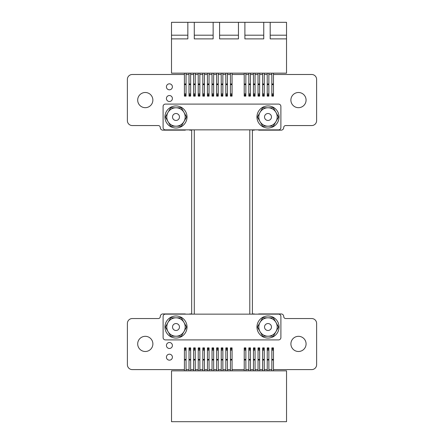 <?xml version="1.0" encoding="UTF-8"?>
<svg xmlns="http://www.w3.org/2000/svg" width="444" height="444" viewBox="0 0 444 444"><rect width="100%" height="100%" fill="white"/><g stroke="black" fill="none" stroke-linecap="round" stroke-linejoin="round"><path stroke-width="0.67" d="M185.492 314.136A0.283 0.283 0 0 0 185.215 313.941L162.893 313.941A2.597 2.597 0 0 0 160.295 316.528A2.004 2.004 0 0 1 158.292 318.542L132.284 318.542A4.895 4.895 0 0 0 127.389 323.432L127.389 364.707A4.895 4.895 0 0 0 132.284 369.602L184.421 369.602M186.058 369.602L189.022 369.602M190.659 369.602L193.623 369.602M195.26 369.602L198.224 369.602M199.861 369.602L202.825 369.602M204.462 369.602L207.426 369.602M209.063 369.602L212.027 369.602M213.664 369.602L216.628 369.602M218.265 369.602L221.229 369.602M222.866 369.602L225.829 369.602M227.467 369.602L230.43 369.602M232.068 369.602L244.233 369.602M245.871 369.602L248.834 369.602M250.472 369.602L253.435 369.602M255.072 369.602L258.036 369.602M259.673 369.602L262.643 369.602M264.274 369.602L267.244 369.602M268.875 369.602L271.845 369.602M273.476 369.602L311.727 369.602A4.895 4.895 0 0 0 316.622 364.707L316.622 323.432A4.895 4.895 0 0 0 311.727 318.542L285.731 318.542A2.004 2.004 0 0 1 283.727 316.528A2.592 2.592 0 0 0 281.13 313.941L258.813 313.941A0.283 0.283 0 0 0 258.53 314.136M254.484 314.136A0.283 0.283 0 0 0 254.212 313.941L252.408 313.941M252.408 130.159L254.196 130.159A0.3 0.3 0 0 0 254.49 129.864L254.49 129.864M258.502 129.864L258.502 129.864A0.3 0.3 0 0 0 258.797 130.159L281.119 130.159A2.592 2.592 0 0 0 283.71 127.567A2.009 2.009 0 0 1 285.72 125.558L311.716 125.558A4.895 4.895 0 0 0 316.611 120.663L316.611 79.387A4.895 4.895 0 0 0 311.716 74.492L273.465 74.492L273.465 73.155L273.465 96.12L271.828 96.12L271.828 73.155M271.828 74.492L268.864 74.492L268.864 73.155L268.864 96.12L267.227 96.12L267.227 73.155M267.227 74.492L264.263 74.492L264.263 73.155L264.263 96.12L262.626 96.12L262.626 73.155M262.626 74.492L259.662 74.492L259.662 73.155L259.662 96.12L258.025 96.12L258.025 73.155M258.025 74.492L255.061 74.492L255.061 73.155L255.061 96.12L253.424 96.12L253.424 73.155M253.424 74.492L250.46 74.492L250.46 73.155L250.46 96.12L248.823 96.12L248.823 73.155M248.823 74.492L245.859 74.492L245.859 73.155L245.859 96.12L244.222 96.12L244.222 73.155M244.222 74.492L232.057 74.492L232.057 73.155L232.057 96.12L230.419 96.12L230.419 73.155M230.419 74.492L227.456 74.492L227.456 73.155L227.456 96.12L225.818 96.12L225.818 73.155M225.818 74.492L222.855 74.492L222.855 73.155L222.855 96.12L221.217 96.12L221.217 73.155M221.217 74.492L218.254 74.492L218.254 73.155L218.254 96.12L216.617 96.12L216.617 73.155M216.617 74.492L213.653 74.492L213.653 73.155L213.653 96.12L212.016 96.12L212.016 73.155M212.016 74.492L209.052 74.492L209.052 73.155L209.052 96.12L207.415 96.12L207.415 73.155M207.415 74.492L204.451 74.492L204.451 73.155L204.451 96.12L202.814 96.12L202.814 73.155M202.814 74.492L199.85 74.492L199.85 73.155L199.85 96.12L198.213 96.12L198.213 73.155M198.213 74.492L195.249 74.492L195.249 73.155L195.249 96.12L193.612 96.12L193.612 73.155M193.612 74.492L190.648 74.492L190.648 73.155L190.648 96.12L189.011 96.12L189.011 73.155M189.011 74.492L186.047 74.492L186.047 73.155L186.047 95.521L184.41 95.521L184.41 73.155M184.41 74.492L132.273 74.492A4.901 4.901 0 0 0 127.378 79.387L127.378 120.663A4.901 4.901 0 0 0 132.273 125.558L158.28 125.558A2.009 2.009 0 0 1 160.29 127.567L160.29 127.567A2.592 2.592 0 0 0 162.881 130.159L185.204 130.159A0.3 0.3 0 0 0 185.498 129.864L185.498 129.864M189.51 129.864L189.51 129.864A0.3 0.3 0 0 0 189.804 130.159L191.675 130.159M191.675 313.941L189.816 313.941A0.283 0.283 0 0 0 189.538 314.136M152.88 343.911A7.592 7.592 0 0 0 141.492 337.335A7.592 7.592 0 0 0 141.492 350.483A7.592 7.592 0 0 0 152.88 343.911M172.405 357.176A2.991 2.991 0 0 0 167.921 354.59A2.991 2.991 0 0 0 167.921 359.768A2.991 2.991 0 0 0 172.405 357.176M172.405 345.493A2.991 2.991 0 0 0 167.921 342.901A2.991 2.991 0 0 0 167.921 348.079A2.991 2.991 0 0 0 172.405 345.493M152.869 100.089A7.592 7.592 0 0 0 141.481 93.518A7.592 7.592 0 0 0 141.481 106.665A7.592 7.592 0 0 0 152.869 100.089M172.394 98.507A2.991 2.991 0 0 0 167.91 95.921A2.991 2.991 0 0 0 167.91 101.099A2.991 2.991 0 0 0 172.394 98.507M172.394 86.824A2.991 2.991 0 0 0 167.91 84.232A2.991 2.991 0 0 0 167.91 89.41A2.991 2.991 0 0 0 172.394 86.824M306.083 343.906A7.592 7.592 0 0 0 294.699 337.335A7.592 7.592 0 0 0 294.699 350.483A7.592 7.592 0 0 0 306.083 343.906M306.071 100.094A7.592 7.592 0 0 0 294.683 93.518A7.592 7.592 0 0 0 294.683 106.665A7.592 7.592 0 0 0 306.071 100.094M175.991 315.978A11.044 11.044 180 0 0 166.428 332.539A11.044 11.044 180 0 0 185.553 332.539A11.044 11.044 180 0 0 175.991 315.978A11.044 11.044 180 0 0 166.428 332.539A11.044 11.044 180 0 0 185.553 332.539A11.044 11.044 180 0 0 175.991 315.978M268.015 315.978A11.044 11.044 180 0 0 258.452 332.539A11.044 11.044 180 0 0 277.578 332.539A11.044 11.044 180 0 0 268.015 315.978A11.044 11.044 180 0 0 258.452 332.539A11.044 11.044 180 0 0 277.578 332.539A11.044 11.044 180 0 0 268.015 315.978M165.407 314.136L278.593 314.136A2.303 2.303 180 0 1 280.897 316.439L280.897 337.601A2.303 2.303 180 0 1 278.593 339.904L165.407 339.904A2.303 2.303 180 0 1 163.109 337.601L163.109 316.439A2.303 2.303 180 0 1 165.407 314.136M175.996 323.543A3.474 3.474 -0 0 1 179.465 327.017A3.474 3.474 -0 0 1 175.996 330.491A3.474 3.474 -0 0 1 172.522 327.017A3.474 3.474 -0 0 1 175.996 323.543M165.368 327.017L170.679 336.219L181.307 336.219L186.619 327.017L181.307 317.815L170.679 317.815L165.368 327.017M183.96 331.618A9.202 9.202 -0 0 1 168.026 331.618A9.202 9.202 -0 0 1 168.026 322.416A9.202 9.202 180 0 1 175.996 317.815A9.202 9.202 -0 0 1 183.96 331.618M267.998 323.543A3.474 3.474 -0 0 1 271.473 327.017A3.474 3.474 -0 0 1 267.998 330.491A3.474 3.474 -0 0 1 264.53 327.017A3.474 3.474 -0 0 1 267.998 323.543M257.376 327.017L262.687 336.219L273.315 336.219L278.627 327.017L273.315 317.815L262.687 317.815L257.376 327.017M275.968 331.618A9.202 9.202 -0 0 1 260.034 331.618A9.202 9.202 -0 0 1 260.034 322.416A9.202 9.202 180 0 1 267.998 317.815A9.202 9.202 -0 0 1 275.968 331.618M181.269 421.689L176.207 421.689M171.517 370.845L286.541 370.845L286.541 421.689L171.517 421.689L171.517 370.845M273.476 348.479L273.476 347.88L271.845 347.88L271.845 348.479L273.476 348.479L273.476 370.845M271.845 370.845L271.845 348.479M186.058 348.479L184.421 348.479L184.421 347.88L186.058 347.88L186.058 370.845M184.421 370.845L184.421 348.479M267.244 370.845L267.244 347.88L268.875 347.88L268.875 370.845M262.643 370.845L262.643 347.88L264.274 347.88L264.274 370.845M193.623 348.479L193.623 347.88L195.26 347.88L195.26 348.479L193.623 348.479L193.623 370.845M198.224 348.479L198.224 347.88L199.861 347.88L199.861 348.479L198.224 348.479L198.224 370.845M189.022 348.479L189.022 347.88L190.659 347.88L190.659 348.479L189.022 348.479L189.022 370.845M268.875 348.479L267.244 348.479M190.659 348.479L190.659 370.845M195.26 348.479L195.26 370.845M199.861 348.479L199.861 370.845M202.825 370.845L202.825 347.88L204.462 347.88L204.462 370.845M207.426 370.845L207.426 347.88L209.063 347.88L209.063 370.845M212.027 370.845L212.027 347.88L213.664 347.88L213.664 370.845M216.628 370.845L216.628 347.88L218.265 347.88L218.265 370.845M221.229 370.845L221.229 347.88L222.866 347.88L222.866 370.845M225.829 370.845L225.829 347.88L227.467 347.88L227.467 370.845M230.43 370.845L230.43 347.88L232.068 347.88L232.068 370.845M244.233 370.845L244.233 347.88L245.871 347.88L245.871 370.845M248.834 370.845L248.834 347.88L250.472 347.88L250.472 370.845M253.435 370.845L253.435 347.88L255.072 347.88L255.072 370.845M258.036 370.845L258.036 347.88L259.673 347.88L259.673 370.845M264.274 348.479L262.643 348.479M259.673 348.479L258.036 348.479M255.072 348.479L253.435 348.479M250.472 348.479L248.834 348.479M245.871 348.479L244.233 348.479M232.068 348.479L230.43 348.479M227.467 348.479L225.829 348.479M222.866 348.479L221.229 348.479M218.265 348.479L216.628 348.479M213.664 348.479L212.027 348.479M209.063 348.479L207.426 348.479M204.462 348.479L202.825 348.479M262.743 126.69A11.044 11.044 116.6 0 0 277.567 111.461A11.044 11.044 116.6 0 0 258.436 111.461A11.044 11.044 116.6 0 0 267.998 128.022A11.044 11.044 116.6 0 0 278.116 112.543M170.724 126.69A11.044 11.044 116.6 0 0 185.542 111.461A11.044 11.044 116.6 0 0 166.417 111.461A11.044 11.044 116.6 0 0 175.979 128.022A11.044 11.044 116.6 0 0 186.092 112.543M278.582 129.864L165.396 129.864A2.303 2.303 116.6 0 1 163.098 127.561L163.098 106.399A2.303 2.303 116.6 0 1 165.396 104.096L278.582 104.096A2.303 2.303 116.6 0 1 280.886 106.399L280.886 127.561A2.303 2.303 116.6 0 1 278.582 129.864M267.998 120.457A3.474 3.474 0 0 1 264.524 116.983A3.474 3.474 0 0 1 267.998 113.509A3.474 3.474 0 0 1 271.473 116.983A3.474 3.474 0 0 1 267.998 120.457M278.627 116.983L273.31 107.781L262.687 107.781L257.376 116.983L262.687 126.185L273.31 126.185L278.627 116.983M260.029 112.382A9.202 9.202 0 0 1 275.968 112.382A9.202 9.202 0 0 1 275.968 121.584A9.202 9.202 180 0 1 267.998 126.185A9.202 9.202 0 0 1 260.029 112.382M175.991 120.457A3.474 3.474 0 0 1 172.516 116.983A3.474 3.474 0 0 1 175.991 113.509A3.474 3.474 0 0 1 179.465 116.983A3.474 3.474 0 0 1 175.991 120.457M186.619 116.983L181.302 107.781L170.679 107.781L165.368 116.983L170.679 126.185L181.302 126.185L186.619 116.983M168.021 112.382A9.202 9.202 0 0 1 183.96 112.382A9.202 9.202 0 0 1 183.96 121.584A9.202 9.202 180 0 1 175.991 126.185A9.202 9.202 0 0 1 168.021 112.382M176.196 22.311L181.257 22.311M187.84 35.198L171.506 35.198L171.506 22.311L187.84 22.311L187.84 38.883L171.506 38.883L171.506 73.155L286.53 73.155L286.53 38.883L270.196 38.883L270.196 22.311L286.53 22.311L286.53 35.198L270.196 35.198M270.196 22.311L263.758 22.311L263.758 38.883L244.894 38.883L244.894 22.311L238.45 22.311L238.45 35.198L219.586 35.198L219.586 22.311L213.142 22.311L213.142 35.198L194.278 35.198L194.278 22.311L213.142 22.311L213.142 38.883L194.278 38.883L194.278 35.198M171.506 38.883L171.506 35.198M286.53 38.883L286.53 35.198M219.586 22.311L238.45 22.311L238.45 38.883L219.586 38.883L219.586 35.198M213.142 38.883L213.142 35.198M238.45 38.883L238.45 35.198M244.894 22.311L263.758 22.311L263.758 35.198L244.894 35.198M263.758 38.883L263.758 35.198M187.84 38.883L187.84 22.311L194.278 22.311M186.047 95.521L186.047 96.12L184.41 96.12L184.41 95.521M209.052 95.521L207.415 95.521M204.451 95.521L202.814 95.521M213.653 95.521L212.016 95.521M218.254 95.521L216.617 95.521M222.855 95.521L221.217 95.521M255.061 95.521L253.424 95.521M250.46 95.521L248.823 95.521M259.662 95.521L258.025 95.521M264.263 95.521L262.626 95.521M268.864 95.521L267.227 95.521M190.648 95.521L189.011 95.521M195.249 95.521L193.612 95.521M199.85 95.521L198.213 95.521M227.456 95.521L225.818 95.521M232.057 95.521L230.419 95.521M245.859 95.521L244.222 95.521M273.465 95.521L271.828 95.521M252.408 129.864L252.408 314.136M194.283 129.864L194.283 314.136M249.794 129.864L249.794 314.136M273.476 349.267L271.845 349.267M273.476 350.161L271.845 350.161M273.476 359.39L271.845 359.39M273.476 360.029L271.845 360.029M186.058 360.029L184.421 360.029M268.875 360.029L267.244 360.029M186.058 359.39L184.421 359.39M264.274 360.029L262.643 360.029M268.875 349.267L267.244 349.267M204.462 349.267L202.825 349.267M209.063 349.267L207.426 349.267M199.861 349.267L198.224 349.267M195.26 349.267L193.623 349.267M199.861 350.161L198.224 350.161M204.462 350.161L202.825 350.161M195.26 350.161L193.623 350.161M190.659 350.161L189.022 350.161M190.659 349.267L189.022 349.267M186.058 349.267L184.421 349.267M186.058 350.161L184.421 350.161M268.875 359.39L267.244 359.39M268.875 350.161L267.244 350.161M264.274 359.39L262.643 359.39M264.274 350.161L262.643 350.161M222.866 349.267L221.229 349.267M227.467 349.267L225.829 349.267M218.265 349.267L216.628 349.267M213.664 349.267L212.027 349.267M232.068 349.267L230.43 349.267M227.467 350.161L225.829 350.161M232.068 350.161L230.43 350.161M222.866 350.161L221.229 350.161M218.265 350.161L216.628 350.161M213.664 350.161L212.027 350.161M209.063 350.161L207.426 350.161M245.871 350.161L244.233 350.161M245.871 349.267L244.233 349.267M250.472 350.161L248.834 350.161M250.472 349.267L248.834 349.267M255.072 350.161L253.435 350.161M255.072 349.267L253.435 349.267M259.673 350.161L258.036 350.161M259.673 349.267L258.036 349.267M264.274 349.267L262.643 349.267M227.467 360.029L225.829 360.029M232.068 360.029L230.43 360.029M222.866 360.029L221.229 360.029M218.265 360.029L216.628 360.029M213.664 360.029L212.027 360.029M209.063 360.029L207.426 360.029M209.063 359.39L207.426 359.39M213.664 359.39L212.027 359.39M204.462 359.39L202.825 359.39M199.861 359.39L198.224 359.39M195.26 359.39L193.623 359.39M195.26 360.029L193.623 360.029M199.861 360.029L198.224 360.029M190.659 360.029L189.022 360.029M190.659 359.39L189.022 359.39M204.462 360.029L202.825 360.029M218.265 359.39L216.628 359.39M222.866 359.39L221.229 359.39M227.467 359.39L225.829 359.39M232.068 359.39L230.43 359.39M245.871 360.029L244.233 360.029M245.871 359.39L244.233 359.39M250.472 360.029L248.834 360.029M250.472 359.39L248.834 359.39M255.072 360.029L253.435 360.029M255.072 359.39L253.435 359.39M259.673 360.029L258.036 360.029M259.673 359.39L258.036 359.39M186.047 83.972L184.41 83.972M186.047 84.61L184.41 84.61M186.047 93.839L184.41 93.839M186.047 94.733L184.41 94.733M273.465 83.972L271.828 83.972M268.864 83.972L267.227 83.972M190.648 83.972L189.011 83.972M190.648 84.61L189.011 84.61M195.249 83.972L193.612 83.972M195.249 84.61L193.612 84.61M199.85 83.972L198.213 83.972M199.85 84.61L198.213 84.61M204.451 83.972L202.814 83.972M199.85 93.839L198.213 93.839M195.249 93.839L193.612 93.839M204.451 84.61L202.814 84.61M204.451 93.839L202.814 93.839M209.052 84.61L207.415 84.61M209.052 93.839L207.415 93.839M213.653 84.61L212.016 84.61M213.653 93.839L212.016 93.839M255.061 83.972L253.424 83.972M255.061 84.61L253.424 84.61M250.46 83.972L248.823 83.972M250.46 84.61L248.823 84.61M259.662 83.972L258.025 83.972M259.662 84.61L258.025 84.61M264.263 83.972L262.626 83.972M264.263 84.61L262.626 84.61M268.864 84.61L267.227 84.61M264.263 93.839L262.626 93.839M259.662 93.839L258.025 93.839M268.864 93.839L267.227 93.839M273.465 84.61L271.828 84.61M273.465 93.839L271.828 93.839M190.648 93.839L189.011 93.839M190.648 94.733L189.011 94.733M195.249 94.733L193.612 94.733M199.85 94.733L198.213 94.733M204.451 94.733L202.814 94.733M209.052 94.733L207.415 94.733M213.653 94.733L212.016 94.733M218.254 83.972L216.617 83.972M213.653 83.972L212.016 83.972M222.855 83.972L221.217 83.972M227.456 83.972L225.818 83.972M232.057 83.972L230.419 83.972M245.859 83.972L244.222 83.972M209.052 83.972L207.415 83.972M218.254 84.61L216.617 84.61M222.855 84.61L221.217 84.61M227.456 84.61L225.818 84.61M232.057 84.61L230.419 84.61M245.859 84.61L244.222 84.61M218.254 93.839L216.617 93.839M222.855 93.839L221.217 93.839M227.456 93.839L225.818 93.839M232.057 93.839L230.419 93.839M245.859 93.839L244.222 93.839M250.46 93.839L248.823 93.839M255.061 93.839L253.424 93.839M264.263 94.733L262.626 94.733M259.662 94.733L258.025 94.733M268.864 94.733L267.227 94.733M273.465 94.733L271.828 94.733M218.254 94.733L216.617 94.733M222.855 94.733L221.217 94.733M227.456 94.733L225.818 94.733M232.057 94.733L230.419 94.733M245.859 94.733L244.222 94.733M250.46 94.733L248.823 94.733M255.061 94.733L253.424 94.733M191.675 129.864L191.675 314.136"/></g></svg>
